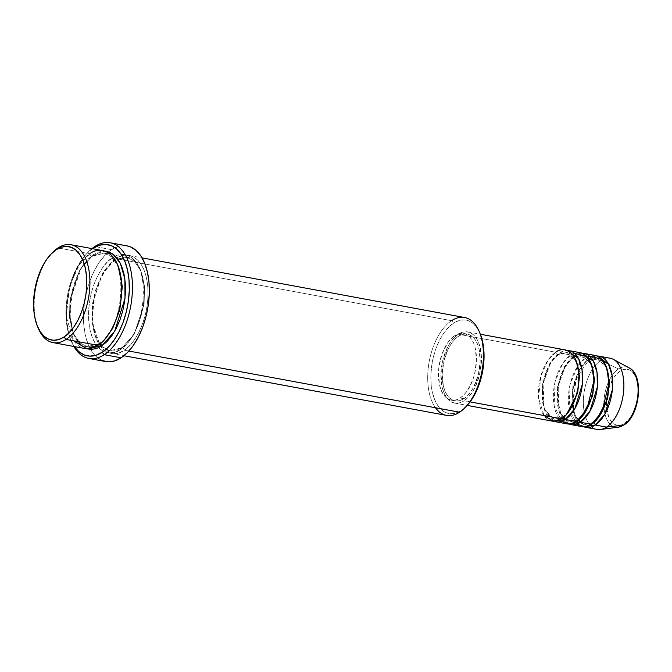 <?xml version="1.0" encoding="UTF-8"?>
<svg xmlns="http://www.w3.org/2000/svg" width="672" height="672" viewBox="0 0 672 672"><rect width="100%" height="100%" fill="white"/><g stroke="black" fill="none" stroke-linecap="round" stroke-linejoin="round"><path stroke-width="0.5" stroke-dasharray="3.36 2.52" d="M638.098 387.005L636.023 377.798L634.175 374.237L631.873 371.557L629.202 369.869L626.27 369.239L623.188 369.684L620.071 371.188A28.4 15.296 -79.5 0 0 606.614 407.585A28.4 15.296 -79.5 0 0 624.641 423.402L630.487 417.48L632.999 413.288M616.375 427.232A30.584 16.472 100.5 0 1 603.876 402.083A30.584 16.472 100.5 0 1 618.509 368.92A30.584 16.472 -79.5 0 0 603.842 403.754A30.584 16.472 -79.5 0 0 618.265 427.182M563.245 417.052A2.26 1.697 56.8 0 0 562.178 417.245A2.26 1.697 56.8 0 0 561.557 418.79A2.26 1.697 -123.2 0 1 562.178 417.245A2.26 1.697 -123.2 0 1 563.245 417.052L566.563 414.355L563.245 417.052A2.26 1.697 -123.2 0 1 563.682 417.194A2.26 1.697 56.8 0 0 563.245 417.052L554.35 419.227L563.245 417.052M565.228 349.919A36.196 19.496 -79.5 0 0 555.727 352.237L458.287 334.219A36.196 19.496 100.5 0 1 467.779 331.901A36.196 19.496 100.5 0 1 481.379 362.569A36.196 19.496 100.5 0 1 464.108 400.764L467.964 397.572L471.568 393.212L474.768 387.87L479.497 375.077L481.446 361.124L480.304 348.138L478.615 342.644L476.263 338.1L473.323 334.69L469.921 332.539L466.183 331.733L462.252 332.296L458.287 334.219L454.432 337.411L450.828 341.771L447.628 347.113L442.898 359.906L440.95 373.867L442.084 386.845L443.772 392.339L446.132 396.883L449.072 400.294L452.474 402.444L456.212 403.25L460.135 402.688L464.108 400.764L470.106 401.873L464.108 400.764A36.196 19.496 100.5 0 1 454.616 403.082A36.196 19.496 100.5 0 1 441.008 372.414A36.196 19.496 100.5 0 1 458.287 334.219L555.727 352.237A2.26 1.697 56.8 0 0 557.785 354.665L566.689 352.489L576.358 361.41L566.689 352.489L557.785 354.665A2.26 1.697 56.8 0 0 558.852 354.472A2.26 1.697 56.8 0 0 559.482 352.926L567.067 350.44A36.196 19.496 100.5 0 0 559.482 352.926L570.721 355.009A2.26 1.697 56.8 0 0 572.779 357.437L581.675 355.261L591.343 364.182L581.675 355.261L572.779 357.437A2.26 1.697 56.8 0 0 573.846 357.244A2.26 1.697 56.8 0 0 574.468 355.698L582.061 353.212A36.196 19.496 100.5 0 0 574.468 355.698L585.715 357.781A2.26 1.697 56.8 0 0 587.773 360.209L596.669 358.042L606.337 366.954L596.669 358.042L587.773 360.209A2.26 1.697 56.8 0 0 588.84 360.016A2.26 1.697 56.8 0 0 589.462 358.478L597.047 355.984A36.196 19.496 100.5 0 0 589.462 358.478L600.709 360.553L618.509 368.92L600.709 360.553A36.196 19.496 -79.5 0 0 583.43 398.748A36.196 19.496 -79.5 0 0 597.038 429.416M578.239 419.824A2.26 1.697 56.8 0 0 577.172 420.017A2.26 1.697 56.8 0 0 576.542 421.562A2.26 1.697 -123.2 0 1 577.172 420.017A2.26 1.697 -123.2 0 1 578.239 419.824L581.557 417.127L578.239 419.824A2.26 1.697 -123.2 0 1 578.676 419.966A2.26 1.697 56.8 0 0 578.239 419.824L569.335 421.999L578.239 419.824M574.308 353.22L570.721 355.009A36.196 19.496 -79.5 0 0 553.451 393.204A36.196 19.496 -79.5 0 0 567.05 423.872M593.225 422.596A2.26 1.697 56.8 0 0 592.158 422.797A2.26 1.697 56.8 0 0 591.536 424.334A2.26 1.697 -123.2 0 1 592.158 422.797A2.26 1.697 -123.2 0 1 593.225 422.596L596.551 419.899L593.225 422.596A2.26 1.697 -123.2 0 1 593.67 422.738A2.26 1.697 56.8 0 0 593.225 422.596L584.329 424.771L593.225 422.596M589.294 355.992L585.715 357.781A36.196 19.496 -79.5 0 0 568.445 395.976A36.196 19.496 -79.5 0 0 582.044 426.644M52.139 252.941A49.77 26.813 -79.5 0 0 38.228 328.18M435.473 407.753A49.77 26.813 100.5 0 1 429.206 361.578A49.77 26.813 100.5 0 1 451.576 320.695L453.625 323.123A47.502 25.595 -79.5 0 0 431.113 384.014A47.502 25.595 -79.5 0 0 461.269 410.474L459.581 412.205L461.269 410.474L456.061 412.994L450.904 413.734L445.998 412.675L441.529 409.853L437.674 405.376L434.582 399.412L432.365 392.204L431.113 384.014L430.878 375.161L431.659 365.988L433.432 356.849L436.128 348.088L439.639 340.049L443.839 333.035L448.568 327.323L453.625 323.123L458.842 320.603L463.999 319.864L468.905 320.922L473.365 323.744L477.221 328.222L480.312 334.186M91.972 248.606A58.817 31.685 -79.5 0 0 87.822 252.462A58.817 31.685 -79.5 0 0 71.375 341.384A58.817 31.685 -79.5 0 0 73.87 346.475A58.817 31.685 100.5 0 1 91.972 248.606M93.106 248.27L87.074 253.268L81.455 260.072L76.457 268.422L72.265 277.99L69.056 288.414L66.948 299.3L66.016 310.22L66.301 320.754L67.796 330.506L70.426 339.091L74.374 346.567A56.549 30.467 100.5 0 1 70.585 339.469A56.549 30.467 100.5 0 1 86.394 253.974A56.549 30.467 100.5 0 1 92.467 248.699M99.599 343.594A2.26 1.697 56.8 0 0 98.532 343.787A2.26 1.697 56.8 0 0 97.902 345.324A2.26 1.697 -123.2 0 1 98.532 343.787A2.26 1.697 -123.2 0 1 99.599 343.594L104.521 339.536L99.599 343.594A2.26 1.697 -123.2 0 1 100.086 343.753A2.26 1.697 56.8 0 0 99.599 343.594L87.142 346.634L99.599 343.594M102.95 250.631A49.77 26.813 -79.5 0 0 89.897 253.814L58.044 247.926L89.897 253.814A2.26 1.697 56.8 0 0 91.955 256.242L104.412 253.21L111.686 256.855L118.112 266.053L111.686 256.855L104.412 253.21L91.955 256.242A2.26 1.697 56.8 0 0 93.022 256.049A2.26 1.697 56.8 0 0 93.652 254.512L104.807 251.101L99.103 251.874L93.652 254.512A2.26 1.697 -123.2 0 1 93.022 256.049A2.26 1.697 -123.2 0 1 91.955 256.242L79.934 269.623L69.938 299.477L69.493 317.696L73.147 333.102L79.674 342.804L87.142 346.634L79.674 342.804L73.147 333.102L69.493 317.696L69.938 299.477L79.934 269.623L91.955 256.242A2.26 1.697 -123.2 0 1 89.897 253.814A49.77 26.813 -79.5 0 0 66.15 306.34A49.77 26.813 -79.5 0 0 84.857 348.508M464.621 317.52A49.77 26.813 -79.5 0 0 451.576 320.695L116.138 258.67A49.77 26.813 100.5 0 1 129.192 255.486A49.77 26.813 100.5 0 1 147.89 297.654A49.77 26.813 100.5 0 1 124.144 350.179L128.864 351.053L124.144 350.179A2.26 1.697 56.8 0 0 122.086 347.752L134.106 334.379L144.102 304.517L144.547 286.297L140.893 270.892L134.366 261.19L126.899 257.368L114.442 260.4A2.26 1.697 56.8 0 0 115.508 260.207A2.26 1.697 56.8 0 0 116.138 258.67C124.043 251.555 144.388 252.773 147.722 286.39C150.31 320.502 132.376 346.744 124.144 350.179A49.77 26.813 100.5 0 1 111.09 353.363A49.77 26.813 100.5 0 1 92.383 311.195A49.77 26.813 100.5 0 1 116.138 258.67L451.576 320.695A49.77 26.813 -79.5 0 0 427.82 373.22A49.77 26.813 -79.5 0 0 446.527 415.388M101.363 346.206L109.628 350.792L122.086 347.752A2.26 1.697 56.8 0 0 121.019 347.945A2.26 1.697 56.8 0 0 120.397 349.482C128.621 346.046 146.563 319.805 143.976 285.701C140.641 252.076 120.296 250.866 112.384 257.972A2.26 1.697 56.8 0 0 114.442 260.4L126.899 257.368L134.366 261.19L140.893 270.892L144.547 286.297L144.102 304.517L134.106 334.379L122.086 347.752L109.628 350.792L102.161 346.962L95.634 337.26L91.98 321.854L92.425 303.635L102.421 273.781L114.442 260.4A2.26 1.697 -123.2 0 1 112.384 257.972L107.083 262.374L102.136 268.363L97.734 275.705L94.055 284.13L91.232 293.303L89.376 302.879L88.553 312.488L88.805 321.762L90.115 330.338L92.434 337.898L95.676 344.14L99.716 348.835L104.395 351.792L109.536 352.901L114.937 352.12L120.397 349.482L125.698 345.089L130.645 339.1L135.047 331.758L138.726 323.333L141.548 314.16L143.413 304.576L144.228 294.974L143.976 285.701L142.666 277.116L140.347 269.564L137.105 263.315L133.064 258.628L128.386 255.671L123.253 254.562L117.844 255.335L112.384 257.972C104.16 261.408 86.218 287.65 88.805 321.762C92.14 355.379 112.484 356.597 120.397 349.482A2.26 1.697 -123.2 0 1 121.019 347.945A2.26 1.697 -123.2 0 1 122.086 347.752A2.26 1.697 -123.2 0 1 124.144 350.179C116.231 357.294 95.894 356.076 92.551 322.459C89.964 288.347 107.906 262.105 116.138 258.67A2.26 1.697 -123.2 0 1 115.508 260.207A2.26 1.697 -123.2 0 1 114.442 260.4L104.588 270.404L94.878 291.732L91.946 321.434L99.565 344.148M580.213 352.691A36.196 19.496 -79.5 0 0 570.721 355.009L559.482 352.926L550.712 362.477L543.043 383.636L544.219 408.988L553.963 421.277A36.196 19.496 100.5 0 1 542.321 389.39A36.196 19.496 100.5 0 1 559.482 352.926A2.26 1.697 -123.2 0 1 558.852 354.472A2.26 1.697 -123.2 0 1 557.785 354.665L549.2 364.216L542.06 385.543L544.354 409.567L554.35 419.227L544.354 409.567L542.06 385.543L549.2 364.216L557.785 354.665A2.26 1.697 -123.2 0 1 555.727 352.237A36.196 19.496 -79.5 0 0 538.457 390.432A36.196 19.496 -79.5 0 0 552.065 421.1M454.717 335.605L458.472 336.294A33.928 18.278 -79.5 0 0 442.277 372.103A33.928 18.278 -79.5 0 0 455.028 400.856A33.928 18.278 -79.5 0 0 463.924 398.689L460.177 397.992A33.928 18.278 100.5 0 1 451.282 400.168A33.928 18.278 100.5 0 1 438.522 371.414A33.928 18.278 100.5 0 1 454.717 335.605L451.105 338.604L447.728 342.686L442.218 353.438L439.026 366.223L438.472 372.775L439.53 384.947L441.118 390.096L443.327 394.355L446.082 397.555L449.266 399.571L452.777 400.327L456.456 399.798L460.177 397.992L463.798 394.993L467.166 390.919L472.676 380.167L474.608 373.909L476.431 360.83L475.364 348.659L473.785 343.501L471.576 339.242L468.821 336.05L465.629 334.034L462.126 333.27L458.438 333.808L454.717 335.605A33.928 18.278 100.5 0 1 463.621 333.43A33.928 18.278 100.5 0 1 476.372 362.183A33.928 18.278 100.5 0 1 460.177 397.992L463.924 398.689A33.928 18.278 -79.5 0 0 480.119 362.88A33.928 18.278 -79.5 0 0 467.368 334.127A33.928 18.278 -79.5 0 0 458.472 336.294L454.717 335.605M127.084 245.893A58.817 31.685 -79.5 0 0 111.661 249.656L94.794 246.54L111.661 249.656A58.817 31.685 -79.5 0 0 108.688 251.84A58.817 31.685 -79.5 0 0 90.636 349.432A58.817 31.685 -79.5 0 0 105.697 361.561M37.834 327.205A49.77 26.813 100.5 0 1 51.425 253.722M600.415 429.5A36.196 19.496 100.5 0 1 583.346 401.78A36.196 19.496 100.5 0 1 600.709 360.553L589.462 358.478A2.26 1.697 -123.2 0 1 588.84 360.016A2.26 1.697 -123.2 0 1 587.773 360.209L579.18 369.76L572.04 391.087L574.333 415.111L584.329 424.771L576.66 419.378L571.822 404.972L572.93 386.064L578.55 370.86M583.951 426.821A36.196 19.496 100.5 0 1 572.309 394.934A36.196 19.496 100.5 0 1 589.462 358.478L580.692 368.021L573.023 389.18L574.199 414.532L583.951 426.821M595.207 355.463A36.196 19.496 -79.5 0 0 585.715 357.781L574.468 355.698L565.698 365.249L558.037 386.408L559.205 411.76L568.957 424.049A36.196 19.496 100.5 0 1 557.315 392.162A36.196 19.496 100.5 0 1 574.468 355.698A2.26 1.697 -123.2 0 1 573.846 357.244A2.26 1.697 -123.2 0 1 572.779 357.437L564.186 366.988L557.046 388.315L559.348 412.339L569.335 421.999L559.348 412.339L557.046 388.315L564.186 366.988L572.779 357.437A2.26 1.697 -123.2 0 1 570.721 355.009L562.699 363.392L555.114 381.62L554.131 405.686L561.716 421.268M610.201 358.235A36.196 19.496 -79.5 0 0 600.709 360.553A36.196 19.496 100.5 0 1 613.385 359.369M629.219 367.92A30.584 16.472 -79.5 0 0 618.509 368.92A30.584 16.472 100.5 0 1 631.26 369.365M620.071 371.188L614.225 377.11L609.613 386.106L606.942 396.808L606.614 407.585L608.689 416.791L610.537 420.353L612.839 423.032L615.51 424.721L618.442 425.351L621.524 424.906L624.641 423.402A28.4 15.296 -79.5 0 0 638.098 387.005A28.4 15.296 -79.5 0 0 620.071 371.188M637.77 397.782L638.24 392.297M86.747 348.734L80.976 345.366L76.936 340.679L73.693 334.438L71.375 326.878L70.064 318.301L69.812 309.028L70.636 299.418L72.492 289.842L75.314 280.661L78.994 272.244L83.395 264.894L88.343 258.905L93.652 254.512L81.446 267.868L70.913 297.553L69.905 316.142L72.988 332.548L79.212 343.627L86.747 348.734M102.211 360.528L96.684 357.034L91.913 351.49L88.082 344.114L85.336 335.177L83.79 325.038L83.488 314.084L84.462 302.728L86.654 291.404L89.989 280.56L94.34 270.606L99.54 261.929L105.386 254.856L111.661 249.656L118.112 246.54L124.496 245.616L126.941 245.868M466.855 405.737L461.269 410.474A47.502 25.595 -79.5 0 0 466.906 405.686M463.924 398.689L460.202 400.487L456.523 401.016L453.02 400.26L449.828 398.244L447.073 395.044L444.864 390.793L443.285 385.636L442.218 373.464L444.041 360.385L448.476 348.382L451.475 343.375L454.852 339.293L458.472 336.294L462.193 334.496L465.872 333.967L469.375 334.723L472.567 336.739L475.322 339.94L477.532 344.198L479.111 349.348L480.178 361.519L478.355 374.598L473.92 386.602L470.921 391.608L467.544 395.69L463.924 398.689M89.897 253.814L79.699 264.13L69.577 286.02L66.251 316.756L73.802 340.872M480.186 333.866A47.502 25.595 -79.5 0 0 453.625 323.123L451.576 320.695M578.911 370.222L587.773 360.209A2.26 1.697 -123.2 0 1 585.715 357.781L577.685 366.173L570.1 384.392L569.125 408.458L576.71 424.04M555.727 352.237L548.31 359.738L540.952 375.656L538.532 398.009L544.026 415.548M562.187 417.245C569.638 411.919 574.77 402.284 577.584 388.34C579.382 376.975 578.542 367.559 575.056 360.091C572.695 355.564 569.906 353.027 566.689 352.489L558.844 354.48C551.393 359.806 546.26 369.432 543.446 383.376C541.649 394.741 542.489 404.158 545.983 411.634C548.335 416.153 551.124 418.69 554.35 419.227L562.187 417.245M564.883 419.748L569.335 421.999L577.181 420.017C584.632 414.691 589.764 405.056 592.578 391.112C594.376 379.747 593.536 370.331 590.041 362.863C587.689 358.336 584.9 355.799 581.675 355.261L573.838 357.252L571.099 359.419L565.118 367.147L561.212 375.631L558.44 386.148L557.55 399.202L560.969 414.406L563.018 417.732M573.67 410.575L575.963 417.178L578.71 421.361L581.07 423.427L584.329 424.771L592.175 422.789C599.617 417.463 604.75 407.828 607.564 393.884C609.37 382.519 608.521 373.103 605.035 365.635C602.675 361.108 599.886 358.571 596.669 358.042L588.823 360.024L576.257 378.252L572.737 404.83M87.822 252.462L86.394 253.974M71.375 341.384L70.585 339.469M98.54 343.778C125.53 329.498 128.646 253.68 104.412 253.21C100.859 252.521 97.062 253.478 93.013 256.057C66.024 270.337 62.908 346.156 87.142 346.634C90.695 347.315 94.492 346.366 98.54 343.778M126.899 257.368L117.726 258.93L115.5 260.215C109.41 264.272 104.16 271.211 99.75 281.039L94.315 298.595C92.425 308.406 92.148 317.68 93.475 326.407C96.247 340.99 101.632 349.121 109.628 350.792C113.182 351.473 116.978 350.524 121.027 347.936C148.016 333.656 151.133 257.838 126.899 257.368M454.616 403.082L467.166 405.401M451.282 400.168L455.028 400.856M111.09 353.363L123.95 355.74M129.192 255.486L142.044 257.863M463.621 333.43L467.368 334.127M467.779 331.901L480.329 334.228"/><path stroke-width="1.01" d="M631.26 369.365A30.584 16.472 100.5 0 1 637.56 397.614A30.584 16.472 100.5 0 1 623.431 425.158L606.53 427.106L623.431 425.158A30.584 16.472 -79.5 0 0 637.82 395.472A30.584 16.472 -79.5 0 0 629.219 367.92C644.356 374.926 639.878 415.682 624.002 424.948L618.265 427.182A30.584 16.472 -79.5 0 0 623.431 425.158A2.26 1.697 56.8 0 0 624.019 424.939A2.26 1.697 -123.2 0 1 623.431 425.158A30.584 16.472 100.5 0 1 616.375 427.232M467.166 405.401L552.065 421.1A36.196 19.496 -79.5 0 0 561.557 418.79C567.538 416.287 580.583 397.202 578.71 372.397C576.274 347.945 561.481 347.063 555.727 352.237M576.358 361.41L579.482 376.118L577.643 393.07L566.563 414.355L577.643 393.07L579.482 376.118L576.358 361.41M555.811 421.798L567.05 423.872A36.196 19.496 -79.5 0 0 576.542 421.562L565.303 419.479A36.196 19.496 100.5 0 0 582.574 381.284A36.196 19.496 100.5 0 0 568.974 350.616A36.196 19.496 100.5 0 0 567.067 350.44L578.5 358.554L582.061 369.852L582.355 384.14L574.879 408.576L565.303 419.479A2.26 1.697 56.8 0 0 563.682 417.194A2.26 1.697 -123.2 0 1 565.303 419.479A36.196 19.496 100.5 0 1 555.811 421.798A36.196 19.496 100.5 0 1 553.963 421.277L565.303 419.479L576.542 421.562L587.051 408.954L593.905 380.738L591.99 366.089L586.765 356.446L574.308 353.22M591.343 364.182L594.476 378.89L592.637 395.842L581.557 417.127L592.637 395.842L594.476 378.89L591.343 364.182M570.797 424.57L582.044 426.644A36.196 19.496 -79.5 0 0 591.536 424.334L580.297 422.251A36.196 19.496 100.5 0 0 597.568 384.056A36.196 19.496 100.5 0 0 583.96 353.388A36.196 19.496 100.5 0 0 582.061 353.212L593.494 361.326L597.055 372.624L597.349 386.912L589.873 411.348L580.297 422.251A2.26 1.697 56.8 0 0 578.676 419.966A2.26 1.697 -123.2 0 1 580.297 422.251A36.196 19.496 100.5 0 1 570.797 424.57A36.196 19.496 100.5 0 1 568.957 424.049L580.297 422.251L591.536 424.334L602.045 411.726L608.899 383.51L606.984 368.861L601.759 359.218L589.294 355.992M606.337 366.954L609.47 381.662L607.631 398.622L596.551 419.899L607.631 398.622L609.47 381.662L606.337 366.954M585.791 427.342L597.038 429.416A36.196 19.496 -79.5 0 0 606.53 427.106L595.283 425.023A36.196 19.496 100.5 0 0 612.562 386.828A36.196 19.496 100.5 0 0 598.954 356.16A36.196 19.496 100.5 0 0 597.047 355.984L608.479 364.098L612.049 375.396L612.343 389.684L604.859 414.12L595.283 425.023A2.26 1.697 56.8 0 0 593.67 422.738A2.26 1.697 -123.2 0 1 595.283 425.023A36.196 19.496 100.5 0 1 585.791 427.342A36.196 19.496 100.5 0 1 583.951 426.821L595.283 425.023L606.53 427.106A36.196 19.496 100.5 0 1 600.415 429.5L618.265 427.182M37.439 326.273L38.228 328.18A49.77 26.813 -79.5 0 0 66.049 339.436L63.991 337.008A47.502 25.595 100.5 0 1 37.439 326.273A47.502 25.595 100.5 0 1 50.719 254.444A47.502 25.595 100.5 0 1 56.347 249.656L58.044 247.926A49.77 26.813 -79.5 0 0 52.139 252.941L50.719 254.444M123.95 355.74L446.527 415.388A49.77 26.813 -79.5 0 0 459.581 412.205A49.77 26.813 100.5 0 1 435.473 407.753M88.83 358.445L105.697 361.561A58.817 31.685 -79.5 0 0 121.12 357.806L104.252 354.682A58.817 31.685 100.5 0 1 88.83 358.445A58.817 31.685 100.5 0 1 73.87 346.475A58.817 31.685 -79.5 0 0 104.252 354.682L102.203 352.254A56.549 30.467 100.5 0 1 74.374 346.567M74.113 346.189L78.7 351.515L84.017 354.883L89.855 356.143L95.995 355.253L102.203 352.254L108.226 347.264L113.854 340.46L118.852 332.111L123.035 322.543L126.244 312.11L128.352 301.232L129.284 290.312L128.999 279.77L127.512 270.026L124.874 261.433L121.187 254.344L116.6 249.01L111.283 245.65L105.445 244.39L99.305 245.272L92.467 248.699A56.549 30.467 100.5 0 1 93.106 248.27L94.794 246.54A58.817 31.685 -79.5 0 0 91.972 248.606A58.817 31.685 100.5 0 1 94.794 246.54A58.817 31.685 100.5 0 1 110.216 242.777A58.817 31.685 100.5 0 1 132.325 292.614A58.817 31.685 100.5 0 1 104.252 354.682L121.12 357.806A58.817 31.685 -79.5 0 0 149.192 295.73A58.817 31.685 -79.5 0 0 127.084 245.893L110.216 242.777M51.425 253.722A49.77 26.813 100.5 0 1 58.044 247.926A49.77 26.813 100.5 0 1 71.098 244.742A49.77 26.813 100.5 0 1 89.804 286.91A49.77 26.813 100.5 0 1 66.049 339.436L97.902 345.324L66.049 339.436A49.77 26.813 100.5 0 1 52.996 342.619L84.857 348.508A49.77 26.813 -79.5 0 0 97.902 345.324C106.134 341.888 124.076 315.647 121.489 281.543C118.154 247.918 97.81 246.708 89.897 253.814M118.112 266.053L122.338 286.457L119.792 309.868L112.661 328.406L104.521 339.536L112.661 328.406L119.792 309.868L122.338 286.457L118.112 266.053M104.807 251.101L112.846 253.982L120.254 263.113L124.858 278.838L125.009 298.351L114.66 331.304L101.657 346.021A2.26 1.697 56.8 0 0 100.086 343.753A2.26 1.697 -123.2 0 1 101.657 346.021L96.197 348.659L90.796 349.44L86.747 348.734L101.657 346.021L106.957 341.62L111.905 335.639L116.306 328.289L119.986 319.864L122.816 310.691L124.673 301.115L125.488 291.505L125.236 282.232L123.925 273.655L121.607 266.095L118.364 259.854L114.324 255.158L109.645 252.202L104.513 251.093M544.026 415.548L553.442 421.268L561.557 418.79L470.106 401.873L561.557 418.79A36.196 19.496 -79.5 0 0 578.827 380.587A36.196 19.496 -79.5 0 0 565.228 349.919L480.329 334.228M451.576 320.695A49.77 26.813 100.5 0 1 479.396 331.951A49.77 26.813 100.5 0 1 465.478 407.19A49.77 26.813 100.5 0 1 459.581 412.205L128.864 351.053L459.581 412.205A49.77 26.813 -79.5 0 0 483.328 359.688A49.77 26.813 -79.5 0 0 464.621 317.52L142.044 257.863M52.996 342.619A49.77 26.813 100.5 0 1 37.834 327.205M576.71 424.04L584.783 426.796L591.536 424.334A36.196 19.496 -79.5 0 0 608.807 386.131A36.196 19.496 -79.5 0 0 595.207 355.463L583.96 353.388M629.219 367.92L613.385 359.369A36.196 19.496 100.5 0 1 623.566 391.969A36.196 19.496 100.5 0 1 606.53 427.106A36.196 19.496 -79.5 0 0 623.801 388.903A36.196 19.496 -79.5 0 0 610.201 358.235L598.954 356.16M632.999 413.288L636.712 403.242L637.77 397.782M638.24 392.297L638.098 387.005M63.991 337.008L69.056 332.808L73.777 327.096L77.977 320.082L81.497 312.043L84.193 303.282L85.966 294.143L86.747 284.97L86.503 276.125L85.252 267.935L83.034 260.719L79.943 254.755L76.087 250.278L71.627 247.456L66.721 246.397L61.564 247.145L56.347 249.656L51.29 253.856L46.561 259.568L42.37 266.582L38.85 274.621L36.154 283.382L34.381 292.522L33.6 301.694L33.844 310.548L35.087 318.738L37.304 325.954L40.404 331.909L44.251 336.386L48.72 339.209L53.626 340.267L58.783 339.528L63.991 337.008L66.049 339.436A49.77 26.813 -79.5 0 0 89.636 275.646A49.77 26.813 -79.5 0 0 58.044 247.926L56.347 249.656A47.502 25.595 100.5 0 1 86.503 276.125A47.502 25.595 100.5 0 1 63.991 337.008M73.802 340.872L86.755 348.734L97.902 345.324A49.77 26.813 -79.5 0 0 121.657 292.807A49.77 26.813 -79.5 0 0 102.95 250.631L71.098 244.742M126.941 245.868L130.57 246.926L136.097 250.429L140.868 255.973L144.698 263.348L147.445 272.278L148.991 282.416L149.293 293.378L148.319 304.735L146.126 316.05L142.792 326.894L138.44 336.848L133.241 345.534L127.394 352.607L121.12 357.806L114.668 360.923L108.284 361.838L102.211 360.528M480.169 333.833L482.53 341.401L483.781 349.583L484.025 358.436L483.244 367.609L481.463 376.748L478.775 385.51L475.255 393.548L471.055 400.562L466.334 406.274M561.716 421.268L569.797 424.024L576.542 421.562A36.196 19.496 -79.5 0 0 593.821 383.359A36.196 19.496 -79.5 0 0 580.213 352.691L568.974 350.616M99.565 344.148L101.363 346.206M104.252 354.682A58.817 31.685 -79.5 0 0 132.124 279.3A58.817 31.685 -79.5 0 0 94.794 246.54L93.106 248.27A56.549 30.467 100.5 0 1 128.999 279.77A56.549 30.467 100.5 0 1 102.203 352.254L104.252 354.682M465.478 407.19L466.906 405.686A47.502 25.595 -79.5 0 0 480.186 333.866L479.396 331.951M578.55 370.86L578.911 370.222M572.737 404.83L573.67 410.575M563.018 417.732L564.883 419.748"/></g></svg>
